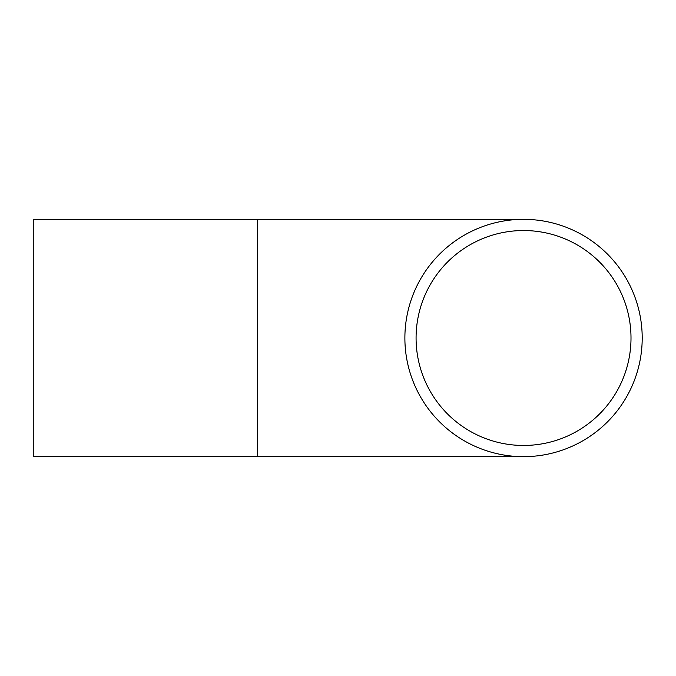 <?xml version="1.0" encoding="UTF-8"?>
<svg xmlns="http://www.w3.org/2000/svg" width="676" height="676" viewBox="0 0 676 676"><rect width="100%" height="100%" fill="white"/><g stroke="black" fill="none" stroke-linecap="round" stroke-linejoin="round"><path stroke-width="1.01" d="M416.078 338A107.467 107.467 0 0 1 577.27 244.932A107.467 107.467 0 0 1 577.27 431.068A107.467 107.467 0 0 1 416.078 338M404.882 338A118.655 118.655 0 0 1 582.873 235.24A118.655 118.655 0 0 1 582.873 440.76A118.655 118.655 0 0 1 404.882 338M257.683 219.345L257.683 456.655L33.8 456.655L33.8 219.345L523.545 219.345M257.683 456.655L523.545 456.655"/></g></svg>
